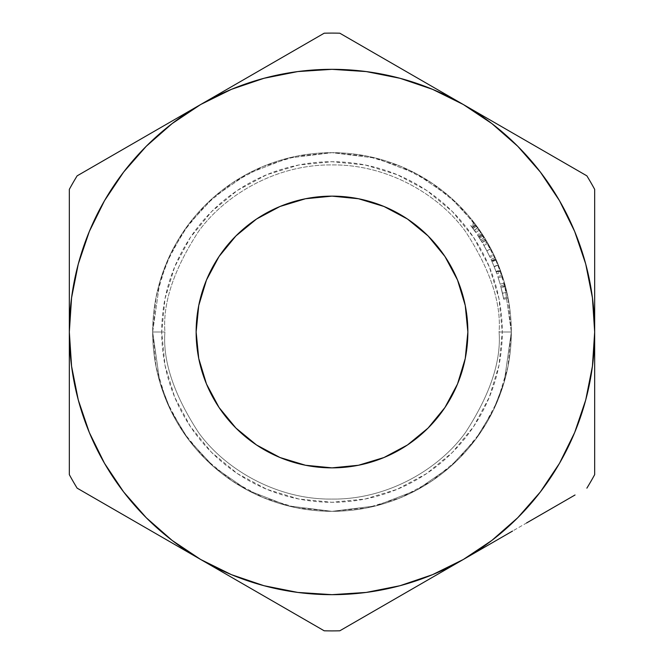 <?xml version="1.0" encoding="UTF-8"?>
<svg xmlns="http://www.w3.org/2000/svg" width="664" height="664" viewBox="0 0 664 664"><rect width="100%" height="100%" fill="white"/><g stroke="black" fill="none" stroke-linecap="round" stroke-linejoin="round"><path stroke-width="0.5" stroke-dasharray="3.32 2.49" d="M511.338 332L504.167 382.215L493.203 410.584L475.474 439.601L449.926 467.124L416.394 490.239L376.148 505.827L332 511.338L287.852 505.827L247.606 490.239L214.074 467.124L188.526 439.601L170.797 410.584L159.833 382.215L152.662 332L164.921 332C162.697 361.042 173.835 394.457 198.337 432.247C223.976 468.128 275.286 499.735 332 499.079C388.714 499.735 440.024 468.128 465.663 432.247C490.165 394.457 501.303 361.042 499.079 332L511.338 332L499.079 332C501.303 302.958 490.165 269.542 465.663 231.753C440.024 195.872 388.714 164.265 332 164.921C275.286 164.265 223.976 195.872 198.337 231.753C173.835 269.542 162.697 302.958 164.921 332L152.662 332L159.833 281.785L170.797 253.416L188.526 224.399L214.074 196.876L247.606 173.76L287.852 158.173L332 152.662L376.148 158.173L416.394 173.76L449.926 196.876L475.474 224.399L493.203 253.416L504.167 281.785L511.338 332A179.338 179.338 0 0 1 332 511.338A179.338 179.338 0 0 1 152.662 332L161.717 332A170.283 170.283 0 0 0 332 502.283A170.283 170.283 0 0 0 502.283 332L511.338 332A179.338 179.338 0 0 1 332 511.338A179.338 179.338 0 0 1 152.662 332A179.338 179.338 0 0 0 332 511.338A179.338 179.338 0 0 0 511.338 332L504.167 281.785L493.203 253.416L475.474 224.399L449.926 196.876L416.394 173.76L376.148 158.173L332 152.662L287.852 158.173L247.606 173.76L214.074 196.876L188.526 224.399L170.797 253.416L159.833 281.785L152.662 332L164.921 332C162.697 302.958 173.835 269.542 198.337 231.753C223.976 195.872 275.286 164.265 332 164.921C388.714 164.265 440.024 195.872 465.663 231.753C490.165 269.542 501.303 302.958 499.079 332L511.338 332A179.338 179.338 0 0 1 332 511.338A179.338 179.338 0 0 1 152.662 332A179.338 179.338 0 0 0 332 511.338A179.338 179.338 0 0 0 511.338 332L507.894 366.984L497.693 400.633L481.118 431.633L458.816 458.816L431.633 481.118L400.633 497.693L366.984 507.894L332 511.338L297.016 507.894L263.367 497.693L232.367 481.118L205.184 458.816L182.882 431.633L166.307 400.633L156.106 366.984L152.662 332L156.106 297.016L166.307 263.367L182.882 232.367L205.184 205.184L232.367 182.882L263.367 166.307L297.016 156.106L332 152.662L366.984 156.106L400.633 166.307L431.633 182.882L458.816 205.184L481.118 232.367L497.693 263.367L507.894 297.016L511.338 332A179.338 179.338 0 0 0 332 152.662A179.338 179.338 0 0 0 152.662 332A179.338 179.338 0 0 1 332 152.662A179.338 179.338 0 0 1 511.338 332L499.079 332C501.303 361.042 490.165 394.457 465.663 432.247C440.024 468.128 388.714 499.735 332 499.079C275.286 499.735 223.976 468.128 198.337 432.247C173.835 394.457 162.697 361.042 164.921 332L152.662 332L159.833 382.215L170.797 410.584L188.526 439.601L214.074 467.124L247.606 490.239L287.852 505.827L332 511.338L376.148 505.827L416.394 490.239L449.926 467.124L475.474 439.601L493.203 410.584L504.167 382.215L511.338 332A179.338 179.338 0 0 0 332 152.662A179.338 179.338 0 0 0 152.662 332A179.338 179.338 0 0 1 332 152.662A179.338 179.338 0 0 1 511.338 332L502.283 332L499.013 298.783L489.318 266.837L473.59 237.397L452.408 211.592L426.603 190.41L397.163 174.682L365.217 164.987L332 161.717L298.783 164.987L266.837 174.682L237.397 190.41L211.592 211.592L190.41 237.397L174.682 266.837L164.987 298.783L161.717 332L164.987 365.217L174.682 397.163L190.41 426.603L211.592 452.408L237.397 473.59L266.837 489.318L298.783 499.013L332 502.283L365.217 499.013L397.163 489.318L426.603 473.59L452.408 452.408L473.59 426.603L489.318 397.163L499.013 365.217L502.283 332A170.283 170.283 0 0 0 332 161.717A170.283 170.283 0 0 0 161.717 332L152.662 332A179.338 179.338 0 0 1 332 152.662A179.338 179.338 0 0 1 511.338 332M428.072 235.927L444.971 256.52L457.521 280.009L465.256 305.498L467.863 332A135.863 135.863 0 0 0 332 196.137A135.863 135.863 0 0 0 196.137 332L198.743 305.498L206.479 280.009L219.029 256.52M104.522 200.661L89.325 231.479L78.277 264.015L71.579 297.713L69.33 332L71.579 366.287L78.277 399.985L89.325 432.521L104.522 463.339L123.612 491.908L146.263 517.737L172.092 540.388L200.661 559.478L231.479 574.675L264.015 585.723L297.713 592.421L332 594.67L366.287 592.421L399.985 585.723L432.521 574.675L463.339 559.478L491.908 540.388L517.737 517.737L540.388 491.908M559.478 463.339L574.675 432.521L585.723 399.985L592.421 366.287L594.67 332L592.421 297.713L585.723 264.015L574.675 231.479L559.478 200.661L540.388 172.092L517.737 146.263L491.908 123.612L463.339 104.522L432.521 89.325L399.985 78.277L366.287 71.579L332 69.33L297.713 71.579L264.015 78.277L231.479 89.325L200.661 104.522L172.092 123.612L146.263 146.263L123.612 172.092M507.927 297.173L507.628 295.679L507.927 297.173M507.271 294.027L506.881 292.26L507.271 294.027M506.541 290.782L504.997 284.731L506.541 290.782M507.943 297.273L508.159 298.385L507.736 296.235L507.943 297.273L503.503 298.153L502.449 293.164L506.864 292.16L505.337 285.985L507.943 297.273L505.337 285.985L506.864 292.16L502.449 293.164L500.963 287.147L505.337 285.985L500.963 287.147L502.465 293.256L506.881 292.251L502.465 293.256L503.503 298.153L507.943 297.273L503.503 298.153L503.71 299.232L508.159 298.385L507.943 297.273L508.159 298.385L503.71 299.232L502.465 293.264L506.881 292.26L508.159 298.385L506.881 292.243L502.465 293.264L501.096 287.645L505.47 286.499L506.881 292.26L504.997 284.731L505.47 286.499L501.096 287.645L500.631 285.927L504.997 284.731L500.631 285.927L502.465 293.247L506.881 292.243L502.465 293.247L503.71 299.232L508.159 298.385L503.71 299.232L503.503 298.153L507.943 297.273M489.459 246.145L494.174 255.424L489.459 246.145M487.218 242.161L494.232 255.549L490.132 257.474L486.861 250.901L490.87 248.801L486.861 250.901L483.292 244.427L487.218 242.161L483.292 244.427L486.812 250.801L490.82 248.693L487.218 242.161M481.89 233.529A179.338 179.338 0 0 0 481.176 232.458A179.338 179.338 0 0 1 482.753 234.865L486.098 240.252A179.338 179.338 0 0 0 485.276 238.882L482.462 234.409A179.338 179.338 0 0 0 481.89 233.529L478.105 236.019A174.815 174.815 0 0 1 478.661 236.874L482.462 234.409L485.276 238.882L481.4 241.231A174.815 174.815 0 0 1 482.205 242.567L486.098 240.252L482.753 234.865L478.951 237.314L480.645 240.003L484.496 237.612L480.645 240.003L482.114 242.41L485.998 240.094L482.114 242.41L479.508 238.185L483.326 235.753L479.508 238.185L482.205 242.567L486.098 240.252A179.338 179.338 0 0 0 485.276 238.882L481.4 241.231L478.661 236.874L482.462 234.409A179.338 179.338 0 0 0 481.89 233.529L478.105 236.019L481.89 233.529A179.338 179.338 0 0 0 481.176 232.458L477.408 234.973A174.815 174.815 0 0 1 478.105 236.019L481.89 233.529L478.105 236.019A174.815 174.815 0 0 1 478.661 236.874L481.4 241.231A174.815 174.815 0 0 1 482.205 242.567L478.951 237.314L482.753 234.865A179.338 179.338 0 0 0 481.176 232.458L477.408 234.973A174.815 174.815 0 0 1 478.951 237.314A174.815 174.815 0 0 0 477.408 234.973A174.815 174.815 0 0 1 478.105 236.019A174.815 174.815 0 0 1 479.532 238.227L481.466 241.339L478.105 236.019L481.466 241.339L485.334 238.99L483.317 235.745L479.499 238.177L483.317 235.745L481.89 233.529L478.105 236.019A174.815 174.815 0 0 1 479.532 238.227L483.351 235.795A179.338 179.338 0 0 0 481.89 233.529L485.334 238.99L481.466 241.339L479.532 238.227L483.351 235.795A179.338 179.338 0 0 0 481.89 233.529M500.249 269.908L498.382 265.06A179.338 179.338 0 0 0 498.274 264.795L495.693 258.736A179.338 179.338 0 0 0 495.161 257.549L495.933 259.284A179.338 179.338 0 0 1 496.008 259.45L500.449 270.447A179.338 179.338 0 0 1 500.515 270.621L501.154 272.423A179.338 179.338 0 0 0 500.722 271.202L500.249 269.908L496 271.476L494.182 266.754L498.382 265.06A179.338 179.338 0 0 0 498.274 264.795L494.074 266.488L492.099 261.807L496.249 259.989L498.274 264.795L494.074 266.488A174.815 174.815 0 0 1 494.182 266.754L498.382 265.06L500.249 269.908L500.722 271.202L496.456 272.738L496 271.476L500.249 269.908M504.507 282.964A179.338 179.338 0 0 0 502.108 275.211A179.338 179.338 0 0 1 504.507 282.964A179.338 179.338 0 0 0 502.515 276.44A179.338 179.338 0 0 1 504.507 282.964A179.338 179.338 0 0 0 502.515 276.44A179.338 179.338 0 0 1 504.507 282.964L500.15 284.2L504.507 282.964A179.338 179.338 0 0 0 502.515 276.44L498.207 277.842A174.815 174.815 0 0 1 500.15 284.2L504.507 282.964A179.338 179.338 0 0 0 502.515 276.44L498.207 277.842A174.815 174.815 0 0 1 500.15 284.2L504.507 282.964A179.338 179.338 0 0 0 502.515 276.44L498.207 277.842A174.815 174.815 0 0 1 500.15 284.2L504.507 282.964A179.338 179.338 0 0 0 502.515 276.44L498.207 277.842A174.815 174.815 0 0 1 500.15 284.2L504.507 282.964A179.338 179.338 0 0 0 502.108 275.211L497.817 276.647A174.815 174.815 0 0 1 500.15 284.2L504.507 282.964A179.338 179.338 0 0 0 502.108 275.211L497.817 276.647A174.815 174.815 0 0 1 500.15 284.2L504.507 282.964M475.092 223.892A179.338 179.338 0 0 0 474.312 222.863A179.338 179.338 0 0 1 476.013 225.113L475.714 224.714A179.338 179.338 0 0 0 475.092 223.892L471.481 226.623A174.815 174.815 0 0 1 472.079 227.42L475.714 224.714L479.524 230.018L476.013 225.113L472.37 227.818L474.254 230.391L477.939 227.76L474.254 230.391L475.797 232.591L479.524 230.018L475.797 232.591L474.187 230.3L477.873 227.669L474.187 230.3L472.079 227.42L475.714 224.714A179.338 179.338 0 0 0 475.092 223.892L471.481 226.623L475.092 223.892A179.338 179.338 0 0 0 474.312 222.863L470.718 225.619A174.815 174.815 0 0 1 471.481 226.623L475.092 223.892L471.481 226.623A174.815 174.815 0 0 1 472.079 227.42L475.797 232.591L472.37 227.818L476.013 225.113A179.338 179.338 0 0 0 474.312 222.863L470.718 225.619A174.815 174.815 0 0 1 472.37 227.818A174.815 174.815 0 0 0 470.718 225.619A174.815 174.815 0 0 1 473.009 228.682L475.075 231.562L471.481 226.623L475.075 231.562L478.786 228.956L476.594 225.909L472.942 228.59L476.594 225.909L475.092 223.892L471.481 226.623A174.815 174.815 0 0 1 473.009 228.682L476.661 226.001A179.338 179.338 0 0 0 475.092 223.892L478.786 228.956L475.075 231.562L473.009 228.682L476.661 226.001A179.338 179.338 0 0 0 475.092 223.892M235.927 428.072L219.029 407.48L206.479 383.991L198.743 358.502L196.137 332A135.863 135.863 0 0 0 332 467.863A135.863 135.863 0 0 0 467.863 332L465.256 358.502L457.521 383.991L444.971 407.48M428.072 428.072L407.48 444.971L383.991 457.521L358.502 465.256L332 467.863L305.498 465.256L280.009 457.521L256.52 444.971M235.927 235.927L256.52 219.029L280.009 206.479L305.498 198.743L332 196.137L358.502 198.743L383.991 206.479L407.48 219.029M594.67 274.066L594.67 332A262.67 262.67 0 0 0 200.661 104.522A262.67 262.67 0 0 0 200.661 559.478A262.67 262.67 0 0 0 594.67 332L594.67 369.259M69.33 460.999L69.33 368.893M69.33 389.926L69.33 369.068M106.829 505.304L77.132 488.156M137.199 522.842L111.046 507.736M312.362 623.969L168.731 541.044M168.556 540.944L151.126 530.876M168.805 541.085L106.763 505.262M431.534 577.846L339.802 630.8M399.869 596.123L373.815 611.162M495.659 540.82L431.401 577.912M431.226 578.02L413.796 588.08M200.661 559.478L232.956 578.128M264.131 596.123L249.855 587.881M294.65 613.744L290.185 611.162M594.67 332L594.67 474.644M594.67 389.926L594.67 405.223M575.041 494.987L526.917 522.775M526.801 522.842L512.525 531.076M557.32 505.221L552.946 507.744M557.137 158.679L586.868 175.844M526.793 141.158L552.838 156.198M495.444 123.056L512.874 133.124M594.67 204.114L594.67 295.09M263.84 68.043L324.198 33.2M264.131 67.877L290.193 52.829M168.266 123.222L263.89 68.019M232.765 85.988L250.203 75.92M339.802 33.2L431.052 85.88M463.339 104.522L557.237 158.737M399.869 67.877L414.145 76.119M369.35 50.256L373.807 52.829M69.33 274.066L69.33 189.356M69.33 368.96L69.33 258.703M137.207 141.158L151.467 132.924M77.132 175.844L111.162 156.198M69.33 332L69.33 294.833M69.33 440.572L69.33 405.131M106.68 158.779L200.661 104.522M594.67 223.428L594.67 258.869M526.975 522.734L463.339 559.478M500.15 284.2A174.815 174.815 0 0 0 497.817 276.647A174.815 174.815 0 0 1 500.15 284.2A174.815 174.815 0 0 0 498.207 277.842A174.815 174.815 0 0 1 500.15 284.2A174.815 174.815 0 0 0 498.207 277.842A174.815 174.815 0 0 1 500.15 284.2M496.456 272.738A174.815 174.815 0 0 1 496.888 273.925L501.154 272.423A179.338 179.338 0 0 0 500.722 271.202L496.456 272.738A174.815 174.815 0 0 1 496.888 273.925L501.154 272.423L500.515 270.621L496.257 272.174L496.888 273.925L496.257 272.174L500.515 270.621A179.338 179.338 0 0 0 500.449 270.447L496.191 271.999A174.815 174.815 0 0 1 496.257 272.174A174.815 174.815 0 0 0 496.191 271.999L500.449 270.447L498.324 264.919L494.124 266.613L496.191 271.999L494.124 266.613L498.324 264.919L496.008 259.45L491.866 261.284L494.124 266.613L491.866 261.284L496.008 259.45A179.338 179.338 0 0 0 495.933 259.284L491.8 261.118A174.815 174.815 0 0 1 491.866 261.284A174.815 174.815 0 0 0 491.8 261.118L495.933 259.284L495.161 257.549L491.036 259.433L491.8 261.118L491.036 259.433A174.815 174.815 0 0 1 491.559 260.587L495.693 258.736A179.338 179.338 0 0 0 495.161 257.549L491.036 259.433A174.815 174.815 0 0 1 491.559 260.587L495.693 258.736L496.249 259.989L492.099 261.807L491.559 260.587L494.074 266.488A174.815 174.815 0 0 1 494.182 266.754L496.456 272.738M494.232 255.549L490.82 248.693L486.812 250.801L490.132 257.474L494.232 255.549M487.484 252.096L483.558 244.892L487.484 252.096M487.907 252.926L486.836 250.851L487.907 252.926M489.335 255.806L488.804 254.727L489.335 255.806M485.733 248.784L483.923 245.514L485.733 248.784M487.857 243.281L483.923 245.514L486.836 250.851L490.845 248.751L487.857 243.281L490.845 248.751L486.836 250.851L489.592 256.337L493.676 254.378L490.845 248.751L493.676 254.378L489.592 256.337L486.836 250.851L490.845 248.751L486.836 250.851L483.923 245.514L487.857 243.281L490.845 248.751L487.857 243.281M503.503 298.153L503.71 299.232L503.503 298.153M503.046 295.928L500.963 287.147L503.046 295.928M503.445 297.854L500.631 285.927L503.445 297.854M485.152 238.683L484.67 237.895L485.152 238.683M491.941 250.867L493.676 254.378L491.941 250.867"/><path stroke-width="1" d="M196.137 332A135.863 135.863 0 0 1 332 196.137A135.863 135.863 0 0 1 467.863 332L465.256 358.502L457.521 383.991L444.971 407.48L428.072 428.072L407.48 444.971L383.991 457.521L358.502 465.256L332 467.863L305.498 465.256L280.009 457.521L256.52 444.971L235.927 428.072L219.029 407.48L206.479 383.991L198.743 358.502L196.137 332L198.743 305.498L206.479 280.009L219.029 256.52L235.927 235.927L256.52 219.029L280.009 206.479L305.498 198.743L332 196.137L358.502 198.743L383.991 206.479L407.48 219.029L428.072 235.927L444.971 256.52L457.521 280.009L465.256 305.498L467.863 332A135.863 135.863 0 0 1 332 467.863A135.863 135.863 0 0 1 196.137 332M263.89 585.689L297.812 592.437M366.188 592.437L399.985 585.723L432.521 574.675L463.339 559.478L431.476 577.871M540.322 491.991L559.478 463.339L574.675 432.521L585.723 399.985L592.437 366.188M592.437 297.812L585.723 264.015L574.675 231.479L559.478 200.661L540.388 172.092L517.737 146.263L491.908 123.612L463.339 104.522L495.444 123.056M400.11 78.31L366.188 71.563M297.812 71.563L264.015 78.277L231.479 89.325L200.661 104.522L232.765 85.988M123.678 172.009L104.522 200.661L89.325 231.479L78.277 264.015L71.563 297.812M71.563 366.188L78.277 399.985L89.325 432.521L104.522 463.339L123.612 491.908L146.263 517.737L172.092 540.388L200.661 559.478L168.805 541.085M69.33 369.068L69.33 332L71.579 366.287M69.33 405.223L69.33 389.926M69.33 460.999L69.33 440.572M106.763 505.262L77.132 488.156A298.9 298.9 0 0 1 69.33 474.644A298.9 298.9 0 0 0 77.132 488.156L200.661 559.478L231.479 574.675L264.015 585.723M151.126 530.876L137.199 522.842M111.046 507.736L106.829 505.304M373.815 611.162L339.802 630.8A298.9 298.9 0 0 1 324.198 630.8A298.9 298.9 0 0 0 339.802 630.8L463.339 559.478L491.908 540.388L517.737 517.737L540.388 491.908L559.478 463.339M413.796 588.08L399.869 596.123M249.855 587.881L232.989 578.145M290.185 611.162L264.305 596.222M312.362 623.969L294.65 613.744M594.67 405.223L594.67 474.644A298.9 298.9 0 0 1 586.868 488.156A298.9 298.9 0 0 0 594.67 474.644L594.67 332L592.421 297.713M594.67 369.259L594.67 389.926M512.525 531.076L495.659 540.82M552.946 507.744L526.975 522.734M575.041 494.987L557.32 505.221M557.237 158.737L586.868 175.844A298.9 298.9 0 0 1 594.67 189.356A298.9 298.9 0 0 0 586.868 175.844L463.339 104.522L432.521 89.325L399.985 78.277M512.874 133.124L526.793 141.158M552.838 156.198L557.137 158.679M594.67 295.04L594.67 332A262.67 262.67 0 0 1 200.661 559.478L324.198 630.8L200.661 559.478A262.67 262.67 0 0 1 200.661 104.522L172.092 123.612L146.263 146.263L123.612 172.092L104.522 200.661M594.67 258.894L594.67 274.066M594.67 204.114L594.67 223.428M290.193 52.829L200.661 104.522A262.67 262.67 0 0 1 463.339 104.522L339.802 33.2A298.9 298.9 0 0 0 324.198 33.2A298.9 298.9 0 0 1 339.802 33.2L369.35 50.256M250.203 75.92L263.84 68.043M414.145 76.119L431.011 85.855M373.807 52.829L399.686 67.77M324.198 33.2L77.132 175.844A298.9 298.9 0 0 0 69.33 189.356A298.9 298.9 0 0 1 77.132 175.844L106.68 158.779M69.33 258.703L69.33 474.644L69.33 332L71.579 297.713M69.33 294.924L69.33 274.066M151.467 132.924L168.266 123.222M111.162 156.198L137.008 141.274M297.713 592.421L332 594.67L366.287 592.421M592.421 366.287L594.67 332L594.67 189.356L594.67 332A262.67 262.67 0 0 0 463.339 104.522L339.802 33.2M366.287 71.579L332 69.33L297.713 71.579M219.029 256.52L235.927 235.927M407.48 219.029L428.072 235.927M444.971 407.48L428.072 428.072M256.52 444.971L235.927 428.072M557.237 505.262L526.56 522.975L557.237 505.262M495.195 541.085L463.339 559.478L495.195 541.085M69.33 189.356L69.33 332M200.661 104.522L77.132 175.844M586.868 175.844L463.339 104.522M594.67 474.644L594.67 332M339.802 630.8L463.339 559.478M77.132 488.156L200.661 559.478"/></g></svg>
